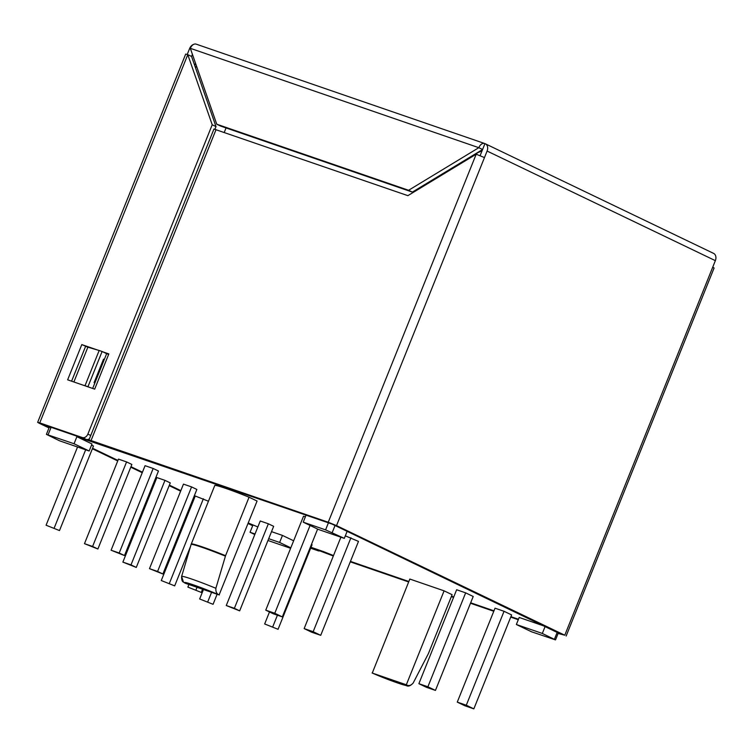 <?xml version="1.0" encoding="UTF-8"?>
<svg xmlns="http://www.w3.org/2000/svg" width="753" height="753" viewBox="0 0 753 753"><rect width="100%" height="100%" fill="white"/><g stroke="black" fill="none" stroke-linecap="round" stroke-linejoin="round"><path stroke-width="1.13" d="M185.257 583.255L183.459 582.116L181.614 576.478L191.14 544.353L214.812 485.403A34.986 2.014 -158.1 0 1 226.211 488.546A34.986 2.014 -158.1 0 1 249.064 497.206L257.074 501.046L219.114 594.908A26.628 1.534 -158.1 0 0 193.427 584.874A26.628 1.534 -158.1 0 0 185.257 583.255L219.114 594.908M465.655 592.856L456.638 589.75L418.875 683.686L426.433 687.31L435.45 690.416L473.213 596.48L465.655 592.856L427.892 686.783L418.875 683.686M305.36 516.859L303.515 516.229L265.753 610.156L273.311 613.789L282.328 616.895L317.625 529.077M239.67 610.862L273.659 526.328L268.36 523.787L260.246 520.991L226.267 605.525L239.67 610.862L234.381 608.32L268.36 523.787M191.573 486.909L183.459 484.123L149.48 568.656L162.883 573.993L196.862 489.45L191.573 486.909L157.593 571.452L149.48 568.656M208.449 501.234L195.253 496.001L161.274 580.535L174.677 585.872L190.443 546.64M126.579 461.918L118.466 459.123L84.477 543.666L97.89 549.003L131.869 464.46L126.579 461.918L92.6 546.462L84.477 543.666M59.496 530.564L46.084 525.227L59.496 530.564L93.476 446.03L91.537 445.098M406.131 684.712L406.328 684.769C408.615 686.218 410.893 685.635 413.181 683.018L428.391 653.623L452.101 594.691L444.091 590.841L409.83 579.048L372.274 673.05A26.628 1.534 -158.1 0 0 397.961 683.084A26.628 1.534 -158.1 0 0 406.131 684.712L372.274 673.05M153.179 468.479L145.065 465.683L111.086 550.227L124.49 555.554L158.469 471.02L153.179 468.479L119.2 553.013L111.086 550.227M164.973 480.358L156.859 477.562L122.88 562.105L136.284 567.433L170.263 482.899L164.973 480.358L130.994 564.901L122.88 562.105M278.064 629.301L264.661 623.964L278.064 629.301L312.053 544.758L311.441 544.466M320.722 635.325L313.163 631.701L304.146 628.595L311.704 632.219L320.722 635.325L358.484 541.398L345.326 535.835M504.049 611.285L495.032 608.189L457.269 702.116L464.827 705.749L473.844 708.855L511.607 614.919L504.049 611.285L466.286 705.222L457.269 702.116M545.153 626.402L519.194 617.46L516.36 624.501L531.477 631.767L555.516 639.899L542.32 633.452L545.153 626.402L347.133 531.317L344.309 538.367L325.588 529.867L303.224 522.168L306.057 515.118L76.881 436.702L91.998 443.959L89.165 451L74.048 443.743L46.404 434.359L59.591 440.816L89.165 451M255.022 533.981L250.052 532.267L252.886 525.227L248.255 522.996L257.855 526.94M194.735 497.3L193.879 496.886L194.735 497.3M180.842 490.636L169.369 485.12L180.842 490.636M156.342 478.861L155.485 478.456L156.342 478.861M142.449 472.197L130.975 466.691L142.449 472.197M117.939 460.431L92.581 448.251L117.939 460.431M293.642 540.786L282.46 535.411L271.513 531.646M323.536 551.61L311.027 547.299L323.075 551.968L333.513 555.554L323.536 551.61M518.469 619.258L510.91 616.66L518.469 619.258M493.968 610.824L470.672 602.805L493.968 610.824M453.739 596.969L451.499 596.197L453.739 596.969M408.841 581.504L350.446 561.39L408.841 581.504M250.052 532.267L254.796 534.545M224.253 132.415L226.051 127.925M74.048 443.743L76.881 436.702L96.328 442.886M267.964 540.485L290.62 548.297M476.545 154.346L477.101 152.963L482.033 150.901M191.3 543.882A34.986 2.014 21.9 0 1 202.698 547.026A34.986 2.014 21.9 0 1 225.561 555.676L249.064 497.206M225.561 555.676L215.876 588.281C215.64 591.867 216.789 594.098 219.321 594.974M406.328 684.769L444.091 590.841M413.181 683.018A31.673 1.826 21.9 0 1 413.162 683.046C410.554 685.861 408.277 686.727 406.347 685.635C397.123 683.065 385.724 678.858 372.151 673.013L372.076 672.975M46.084 525.227L77.54 447M54.197 528.022L85.654 449.795M124.49 555.554L119.2 553.013M97.89 549.003L92.6 546.462M136.284 567.433L130.994 564.901M174.677 585.872L161.274 580.535M169.387 583.33L203.366 498.797M199.667 598.974L213.071 604.311L199.667 598.974L203.461 589.524M207.781 601.769L211.574 592.319M213.071 604.311L217.118 594.23M162.883 573.993L157.593 571.452M187.874 587.095L201.277 592.432L187.874 587.095L188.909 584.507M195.987 589.891L197.022 587.302M201.277 592.432L202.566 589.213M234.381 608.32L226.267 605.525M272.774 626.76L277.424 615.201M264.661 623.964L269.489 611.954M282.328 616.895L274.77 613.262L265.753 610.156M274.77 613.262L310.067 525.453M313.163 631.701L350.926 537.764M304.146 628.595L340.893 537.19M435.45 690.416L427.892 686.783M473.844 708.855L466.286 705.222M290.809 547.826L279.627 542.452L282.46 535.411M279.627 542.452L268.689 538.687M303.224 522.168L318.34 529.425L344.309 538.367M542.32 633.452L516.36 624.501M558.114 633.433L564.778 635.212L336.525 525.613L328.242 522.243L91.047 440.552L88.939 439.997L90.313 440.816L43.74 424.767L50.912 427.76M102.107 351.491L87.95 386.722L85.014 385.705L99.17 350.484L102.107 351.491L106.644 353.675L92.666 388.444M73.888 381.969L87.866 347.199L99.17 350.484M192.42 54.338L191.563 56.456L215.998 126.589L214.934 129.224M89.438 438.754A5.073 3.803 115.6 0 1 86.153 439.376L43.533 424.701L49.19 427.422M106.615 353.656L108.658 354.362M102.832 351.839L108.837 353.91L94.68 389.132L88.675 387.07L67.638 379.823L81.795 344.592L97.363 349.957M81.795 344.592L87.941 347.227M310.669 548.203L318.18 550.791L310.848 547.751L318.5 550.387L333.325 556.006M193.898 44.276A6.335 4.753 -64.4 0 0 189.596 48.587L187.233 54.461M558.293 632.981L332.026 524.06L96.205 443.178M350.267 561.842L408.663 581.956M451.32 596.649L453.56 597.421M470.493 603.247L493.789 611.276M510.722 617.112L518.28 619.71M713.204 253.234A6.335 4.753 115.6 0 1 713.59 253.385A6.335 4.753 115.6 0 1 715.35 260.651L712.724 267.183L714.098 267.993L566.152 636.021M480.103 155.692L484.951 143.635A6.335 4.753 115.6 0 1 485.337 143.795A6.335 4.753 115.6 0 1 487.097 151.052L715.35 260.651M336.525 525.613L487.097 151.052M37.65 422.339L185.68 54.094L187.779 54.649L212.214 124.772L87.866 434.105A5.073 3.803 115.6 0 1 82.369 437.559L39.749 422.885L37.65 422.339L39.024 423.148L48.983 427.93M92.374 448.769L117.741 460.94M130.768 467.199L142.242 472.705M155.278 478.964L156.135 479.379M169.161 485.638L180.635 491.144M193.672 497.404L194.528 497.818M248.048 523.514L252.679 525.735M196.458 44.267A6.335 4.179 109 0 0 196.166 44.145A6.335 4.179 109 0 0 190.321 48.324L478.814 147.692L482.598 149.508L412.371 192.1L220.544 126.033L216.76 124.217L190.321 48.324M484.951 143.635A6.335 4.179 109 0 0 484.659 143.512A6.335 4.179 109 0 0 478.814 147.692L408.587 190.283L412.371 192.1M408.587 190.283L216.76 124.217M484.48 157.584L476.188 154.214L328.242 522.243M88.939 439.997L213.946 129.036L407.881 195.658L476.188 154.214M318.18 550.791A5.073 3.803 -64.4 0 0 319.658 550.914M39.749 422.885L187.779 54.649L191.563 56.456M212.214 124.772L215.998 126.589M71.591 381.187L85.578 346.408M104.281 359.539L103.528 359.181L94.087 382.665L94.84 383.023M85.014 385.705L83.207 385.178M87.95 386.722L88.675 387.07M182.254 574.266L181.614 576.459A31.673 1.826 21.9 0 1 181.614 576.459A31.673 1.826 21.9 0 1 192.128 579.198A31.673 1.826 21.9 0 1 215.876 588.281M225.392 556.147A34.958 2.014 -158.1 0 0 202.529 547.497A34.958 2.014 -158.1 0 0 191.14 544.353M325.588 529.867L328.412 522.817M335.047 525.509L332.214 532.559M554.415 639.25L557.248 632.209M196.42 65.812L195.564 67.939M51.091 427.309L48.079 434.801M564.778 635.212L712.724 267.183M91.047 440.552L216.055 129.591M82.369 437.559L86.153 439.376M87.866 434.105L90.746 435.498M195.554 63.337L194.698 65.464M49.284 427.196L46.404 434.359M558.387 632.755L555.516 639.899M413.162 683.046L415.731 678.133M181.614 576.459C181.567 579.819 182.188 581.711 183.459 582.116M485.337 143.795L713.59 253.385M196.166 44.145L484.659 143.512"/></g></svg>
